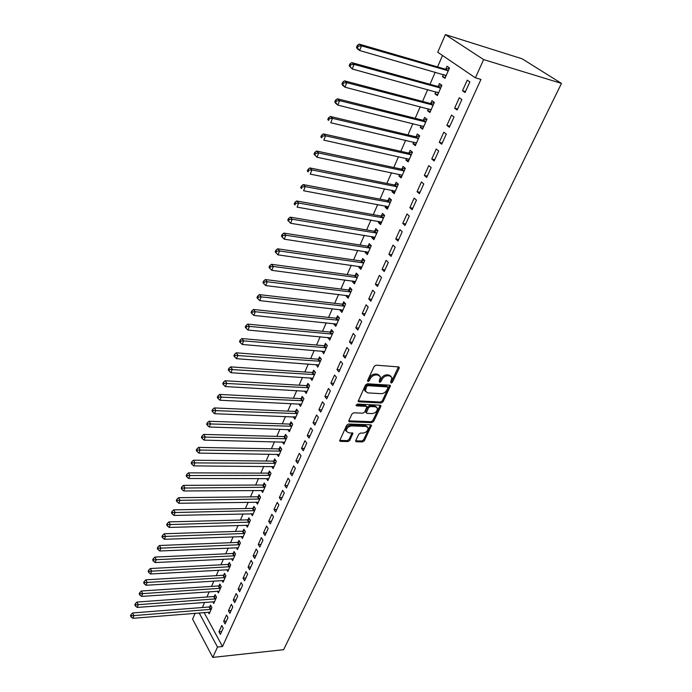 <?xml version="1.0" encoding="UTF-8"?>
<svg xmlns="http://www.w3.org/2000/svg" width="692" height="692" viewBox="0 0 692 692"><rect width="100%" height="100%" fill="white"/><g stroke="black" fill="none" stroke-linecap="round" stroke-linejoin="round"><path stroke-width="1.04" d="M390.712 382.131L391.136 383.1L392.425 382.243L399.111 368.317L399.232 367.443L398.514 366.907L376.067 365.177L374.173 366.423L367.547 380.609L367.997 381.586L369.312 380.721L370.168 378.896C371.621 376.344 373.628 375.021 376.188 374.934L378.074 375.064L380.444 376.846L379.216 381.378L381.015 378.766L381.82 379.683C383.273 377.149 385.262 375.834 387.788 375.747L389.639 375.877L391.949 377.607L390.712 382.131L391.62 381.335L398.436 366.898M367.538 380.626L369.364 377.97L370.168 378.896M379.216 381.378L379.657 382.347L380.963 381.491L381.82 379.683M355.783 440.501L355.671 441.254L356.415 441.773L362.565 441.92L364.373 440.726L371.492 425.338L370.765 424.819L348.534 424.014L346.683 425.243L339.634 440.839L340.412 441.375L347.99 441.565L349.815 440.354L352.894 433.313L348.379 432.664L346.337 431.211C346.441 428.287 348.18 426.523 351.545 425.926L366.172 426.436L368.135 427.829C368.04 430.727 366.327 432.491 362.989 433.106L360.575 433.036L358.759 434.239L355.783 440.501M222.504 646.527L480.957 79.442L475.387 77.824L437.742 52.246L445.371 34.6L522.149 58.811L561.489 83.403L283.608 649.684L212.79 657.4L217.487 647.046L222.504 646.527L204.097 612.524M475.387 77.824L483.647 59.59L561.489 83.403M381.231 402.969L383.065 401.749L390.47 385.729L389.752 385.193L367.374 383.766L365.488 385.003L358.162 401.265L358.923 401.818L381.231 402.969L380.444 402.043L382.278 400.832L389.691 385.185M380.773 406.533L373.628 421.428L371.812 422.63L349.572 421.791L348.803 421.246L348.915 420.468L351.934 414.015L353.785 412.787L362.902 413.185L364.745 411.965L366.881 406.887L366.137 406.342L356.631 405.875L356.103 405.486L357.479 404.067L380.168 405.201L380.885 405.728L380.773 406.533L379.986 405.607L372.85 420.494L373.628 421.428M223.672 621.329L225.116 623.933L227.979 617.593L226.526 614.989L223.672 621.329L226.396 621.096M212.816 601.746L213.759 603.45L216.535 597.153L215.125 594.644L214.382 596.348M233.265 600.025L234.744 602.611L237.676 596.115L236.18 593.537L233.265 600.025L235.998 599.817M222.071 580.51L223.083 582.275L225.921 575.822L224.485 573.339L223.715 575.087M243.074 578.218L244.596 580.778L247.606 574.126L246.067 571.566L243.074 578.218L245.833 578.045M231.543 558.781L232.624 560.606L235.531 553.998L234.052 551.541L233.265 553.323M253.134 555.875L254.691 558.418L257.77 551.602L256.196 549.067L253.134 555.875L255.902 555.745M241.223 536.525L242.39 538.419L245.366 531.664L243.843 529.216L243.048 531.049M263.427 532.996L265.036 535.513L268.185 528.532L266.567 526.024L263.427 532.996L266.212 532.901M251.135 513.741L252.39 515.704L255.435 508.784L253.877 506.371L253.056 508.239M273.98 509.554L275.632 512.045L278.859 504.892L277.198 502.409L273.98 509.554L276.783 509.502M261.273 490.394L262.631 492.444L265.754 485.351L264.154 482.964L263.306 484.876M284.793 485.533L286.488 487.99L289.801 480.663L288.088 478.207L284.793 485.533L287.613 485.516M271.653 466.477L273.124 468.605L276.324 461.339L274.681 458.978L273.816 460.941M295.882 460.898L297.629 463.329L301.02 455.812L299.255 453.39L295.882 460.898L298.71 460.933M282.284 441.954L283.884 444.186L287.163 436.738L285.467 434.403L284.585 436.418M307.248 435.631L309.047 438.036L312.533 430.32L310.717 427.933L307.248 435.631L310.094 435.718M293.183 416.818L294.904 419.144L298.269 411.506L296.522 409.206L295.614 411.273M318.917 409.716L320.768 412.086L324.34 404.171L322.472 401.81L318.917 409.716L321.78 409.846M304.497 391.041L306.21 393.471L309.653 385.634L307.862 383.377L306.937 385.487M330.88 383.126L332.791 385.453L336.459 377.33L334.539 375.012L330.88 383.126L333.76 383.307M316.106 364.597L317.801 367.132L321.339 359.096L319.496 356.873L318.545 359.044M343.171 355.818L345.135 358.11L348.906 349.771L346.917 347.488L343.171 355.818L346.061 356.06M328.017 337.454L329.703 340.109L333.336 331.866L331.433 329.677L330.456 331.9M355.792 327.783L357.816 330.032L361.682 321.46L359.641 319.228L355.792 327.783L358.698 328.077M340.239 309.601L339.971 310.215L341.917 312.369L345.645 303.909L343.682 301.764L342.678 304.048M368.75 298.979L370.843 301.184L374.813 292.379L372.711 290.19L368.75 298.979L371.673 299.333M352.799 280.995L352.453 281.774L354.451 283.893L358.283 275.191L356.268 273.098L355.238 275.451M382.07 269.387L384.224 271.532L388.316 262.476L386.145 260.339L382.07 269.387L385.012 269.802M365.696 251.611L365.272 252.571L367.34 254.63L371.267 245.703L369.191 243.653L368.127 246.067M395.772 238.956L397.987 241.05L402.19 231.742L399.959 229.657L395.772 238.956L398.722 239.441M378.948 221.414L378.446 222.565L380.574 224.571L384.614 215.394L382.468 213.404L381.378 215.878M409.854 207.661L412.147 209.702L416.472 200.118L414.162 198.094L409.854 207.661L412.821 208.214M392.572 190.378L391.983 191.719L394.172 193.673L398.332 184.236L396.118 182.299L395.002 184.85M424.352 175.457L426.713 177.437L431.168 167.576L428.78 165.613L424.352 175.457L427.319 176.088M406.585 158.451L405.901 160.008L408.168 161.902L412.441 152.188L410.157 150.32L409.007 152.941M439.264 142.318L441.704 144.23L446.288 134.075L443.823 132.181L439.264 142.318L442.249 143.028M421.004 125.607L420.226 127.38L422.561 129.214L426.955 119.223L424.603 117.415L423.418 120.114M454.627 108.186L457.144 110.028L461.867 99.57L459.324 97.745L454.627 108.186L457.62 108.981M435.839 91.802L434.957 93.809L437.37 95.574L441.894 85.289L439.463 83.55L438.244 86.327M442.525 55.49L437.552 66.916M435.259 72.193L429.992 84.294M427.691 89.579L422.544 101.421M420.234 106.724L415.2 118.297M412.89 123.609L407.96 134.931M405.642 140.26L400.832 151.332M398.505 156.66L393.8 167.499M391.473 172.836L386.863 183.432M384.536 188.786L380.02 199.149M377.694 204.512L373.282 214.65M370.947 220.021L366.63 229.934M364.295 235.315L360.074 245.02M357.729 250.4L353.603 259.889M351.259 265.278L347.22 274.56M344.875 279.949L340.922 289.04M338.57 294.429L334.703 303.321M332.359 308.718L328.57 317.42M326.226 322.818L322.524 331.33M320.171 336.727L316.547 345.057M314.194 350.463L310.656 358.612M308.303 364.018L304.835 371.985M302.482 377.391L299.091 385.193M296.738 390.599L293.417 398.229M291.064 403.635L287.811 411.109M285.467 416.506L282.284 423.815M279.931 429.222L276.826 436.375M274.473 441.773L271.428 448.771M269.076 454.168L266.1 461.019M263.756 466.417L260.841 473.112M258.488 478.509L255.642 485.066M253.298 490.455L250.504 496.865M248.16 502.254L245.435 508.525M243.091 513.914L240.418 520.055M238.074 525.436L235.462 531.439M233.126 536.819L230.566 542.692M228.23 548.064L225.73 553.808M223.395 559.179L220.947 564.802M218.62 570.165L216.224 575.666M213.897 581.021L211.553 586.401M209.226 591.755L206.934 597.014M204.607 602.369L202.367 607.507M443.425 74.528L442.491 76.656L444.939 78.386L449.532 67.946L447.058 66.242L445.821 69.062M462.481 90.739L465.041 92.546L469.833 81.924L467.247 80.142L462.481 90.739L465.482 91.578M428.365 108.834L427.535 110.72L429.905 112.511L434.368 102.381L431.981 100.608L430.779 103.342M446.885 125.373L449.368 127.259L454.021 116.948L451.513 115.097L446.885 125.373L449.878 126.126M413.747 142.145L413.012 143.806L415.312 145.675L419.646 135.822L417.328 133.98L416.16 136.644M431.756 159.004L434.152 160.951L438.676 150.951L436.245 149.022L431.756 159.004L434.732 159.679M399.535 174.522L398.895 175.976L401.118 177.896L405.339 168.329L403.09 166.417L401.957 169.004M417.051 191.675L419.378 193.682L423.763 183.968L421.419 181.97L417.051 191.675L420.018 192.264M385.712 206L385.167 207.245L387.33 209.235L391.421 199.919L389.25 197.955L388.143 200.472M402.761 223.412L405.019 225.488L409.283 216.042L407.008 213.984L402.761 223.412L405.72 223.931M372.279 236.621L371.812 237.667L373.905 239.709L377.893 230.652L375.782 228.628L374.709 231.076M388.878 254.275L391.058 256.403L395.21 247.217L393.004 245.106L388.878 254.275L391.819 254.725M359.2 266.403L358.819 267.276L360.852 269.361L364.736 260.547L362.686 258.479L361.639 260.858M375.367 284.282L377.486 286.462L381.517 277.535L379.38 275.364L375.367 284.282L378.299 284.672M346.476 295.397L346.173 296.089L348.145 298.226L351.917 289.645L349.936 287.526L348.915 289.844M362.227 313.485L364.286 315.708L368.205 307.014L366.129 304.809L362.227 313.485L365.142 313.805M334.089 323.622L333.855 324.15L335.767 326.33L339.443 317.974L337.514 315.812L336.528 318.069M349.434 341.9L351.432 344.166L355.247 335.707L353.24 333.449L349.434 341.9L352.34 342.159M322.022 351.112L323.718 353.707L327.299 345.567L325.422 343.362L324.462 345.559M336.987 369.563L338.924 371.872L342.635 363.637L340.689 361.336L336.987 369.563L339.867 369.77M310.267 377.901L311.971 380.384L315.465 372.452L313.64 370.211L312.697 372.348M324.859 396.507L326.736 398.86L330.361 390.842L328.466 388.497L324.859 396.507L327.731 396.663M298.806 404.007L300.518 406.386L303.926 398.653L302.153 396.378L301.236 398.462M313.043 422.76L314.869 425.147L318.398 417.328L316.555 414.958L313.043 422.76L315.898 422.864M287.69 429.464L289.36 431.739L292.681 424.205L290.96 421.886L290.06 423.919M301.53 448.347L303.304 450.769L306.738 443.148L304.956 440.735L301.53 448.347L304.368 448.399M276.938 454.289L278.469 456.469L281.705 449.117L280.035 446.764L279.161 448.753M290.303 473.293L292.024 475.741L295.38 468.311L293.642 465.872L290.303 473.293L293.123 473.302M266.437 478.509L267.847 480.594L271.005 473.423L269.378 471.044L268.531 472.982M279.352 497.617L281.03 500.1L284.3 492.851L282.604 490.386L279.352 497.617L282.163 497.583M256.178 502.141L257.485 504.139L260.564 497.141L258.981 494.737L258.151 496.622M268.669 521.353L270.304 523.853L273.487 516.786L271.852 514.294L268.669 521.353L271.463 521.275M246.153 525.202L247.364 527.131L250.374 520.289L248.835 517.858L248.021 519.709M258.246 544.509L259.829 547.035L262.943 540.141L261.351 537.615L258.246 544.509L261.031 544.396M236.353 547.718L237.477 549.578L240.418 542.9L238.922 540.443L238.126 542.251M248.073 567.111L249.613 569.663L252.658 562.933L251.101 560.39L248.073 567.111L250.841 566.964M226.777 569.706L227.824 571.497L230.695 564.975L229.234 562.501L228.464 564.265M238.143 589.186L239.64 591.755L242.607 585.181L241.093 582.621L238.143 589.186L240.885 588.996M217.418 591.193L218.395 592.923L221.198 586.548L219.779 584.057L219.018 585.778M228.438 610.742L229.9 613.337L232.797 606.91L231.327 604.324L228.438 610.742L231.171 610.517M208.257 612.186L209.174 613.856L211.916 607.628L210.532 605.119L209.797 606.798M218.957 631.805L220.385 634.408L223.213 628.137L221.777 625.533L218.957 631.805L221.674 631.545M199.166 612.922L217.487 647.046M212.79 657.4L192.584 619.15L195.135 613.25M483.647 59.59L445.371 34.6M442.491 76.656L445.337 77.469M434.957 93.809L437.802 94.588M427.535 110.72L430.381 111.455M420.226 127.38L423.054 128.081M413.012 143.806L415.84 144.464M405.901 160.008L408.73 160.63M398.895 175.976L401.715 176.564M391.983 191.719L394.795 192.272M385.167 207.245L387.97 207.764M378.446 222.565L381.24 223.049M371.812 237.667L374.606 238.126M365.272 252.571L368.058 252.995M358.819 267.276L361.596 267.666M352.453 281.774L355.221 282.137M346.173 296.089L348.932 296.427M339.971 310.215L342.73 310.518M333.855 324.15L336.606 324.436M327.818 337.912L330.56 338.163M321.858 351.493L324.591 351.718M315.976 364.892L318.701 365.099M310.163 378.126L312.888 378.308M304.428 391.196L307.101 391.343M298.771 404.093L301.435 404.31M293.174 416.835L295.415 416.921M390.98 376.292L388.826 374.96L389.639 375.877M381.015 378.766C382.46 376.223 384.449 374.917 386.975 374.83L388.826 374.96M379.476 375.505L377.27 374.147L378.074 375.064M369.364 377.97C370.817 375.419 372.824 374.095 375.384 374.009L377.27 374.147M358.923 401.818L358.136 400.884L380.444 402.043M387.961 387.883L387.537 386.923L367.893 385.695L366.578 386.56L365.333 391.101L367.746 392.892L381.154 393.67C383.653 393.558 385.626 392.26 387.062 389.76L387.961 387.883M387.754 386.975L386.733 386.006L387.537 386.923M365.471 391.499L364.537 390.176L364.892 387.537L365.783 385.634L367.097 384.769L386.733 386.006M349.572 421.791L348.811 420.84L371.033 421.696L372.85 420.494M366.5 406.429L365.35 405.408L356.164 404.95M372.244 413.6C375.626 412.994 377.356 411.195 377.434 408.211L375.488 406.792L370.35 406.55L368.507 407.77L366.362 412.839L367.106 413.375L372.244 413.6M376.595 407.104L374.701 405.867L375.488 406.792M365.964 412.345L365.696 411.109L367.72 406.835L369.563 405.616L374.701 405.867M367.322 426.748L365.402 425.493L366.172 426.436M346.381 431.358L345.576 430.26C345.68 427.336 347.419 425.571 350.783 424.974L365.402 425.493M340.412 441.375L339.66 440.415L347.237 440.605L349.062 439.403L352.142 432.777M355.671 440.821L361.812 440.977L363.611 439.775L370.73 424.819M444.74 74.909L445.925 76.129M449.316 68.43L445.008 69.088L359.131 44.106L361.483 45.845L359.615 50.507L446.176 75.575M448.286 70.774L361.483 45.845L358.214 46.148L357.271 45.447L356.527 47.316L357.47 48.016L358.214 46.148M357.47 48.016L359.615 50.507L357.271 48.76L356.527 47.316M357.271 45.447L359.131 44.106M437.335 92.218L438.382 93.264M441.73 85.678L437.439 86.353L351.761 62.617L354.07 64.399L352.237 68.992L438.59 92.806M440.674 88.074L354.07 64.399L350.827 64.693L349.901 63.975L349.175 65.818L350.091 66.527L350.827 64.693M350.091 66.527L352.237 68.992L349.175 65.818M349.901 63.975L351.761 62.617M430.035 109.267L430.952 110.149M434.239 102.675L429.974 103.376L344.504 80.843L346.778 82.668L344.971 87.183L431.107 109.786M433.166 105.123L346.778 82.668L343.561 82.954L342.652 82.218L341.935 84.035L342.834 84.761L343.561 82.954M342.834 84.761L344.971 87.183L342.704 85.358L341.935 84.035M342.652 82.218L344.504 80.843M422.847 126.065L423.625 126.792M426.869 119.422L422.613 120.157L337.359 98.792L339.59 100.651L337.817 105.106L423.738 126.524M425.762 121.93L339.59 100.651L336.398 100.937L335.508 100.184L334.798 101.966L335.689 102.719L336.398 100.937M335.689 102.719L337.817 105.106L335.585 103.238L334.798 101.966M335.508 100.184L337.359 98.792M415.762 142.621L416.394 143.201M419.594 135.935L415.364 136.687L330.318 116.464L332.515 118.367L330.767 122.752L416.48 143.028M418.47 138.487L332.515 118.367L329.349 118.643L328.475 117.882L327.774 119.638L328.648 120.399L329.349 118.643M328.648 120.399L327.774 119.638M328.475 117.882L330.318 116.464M408.782 158.944L409.275 159.376M412.432 152.214L408.211 152.993L323.389 133.876L325.551 135.814L323.821 140.139L409.318 159.29M411.282 154.818L325.551 135.814L322.403 136.09L321.546 135.312L320.854 137.042L321.719 137.82L322.403 136.09M321.719 137.82L320.854 137.042M321.546 135.312L323.389 133.876M402.009 175.119L316.979 157.257L314.038 154.178L314.886 154.973L315.561 153.269L314.713 152.482L314.038 154.178M405.287 168.286L401.161 169.064L316.555 151.029L318.683 153.001L316.979 157.257L314.886 154.973M404.197 170.915L318.683 153.001L315.561 153.269M314.713 152.482L316.555 151.029M398.211 184.133L394.206 184.911L309.834 167.931L311.919 169.929L310.241 174.125L395.296 191.139M397.208 186.788L311.919 169.929L308.822 170.197L307.992 169.393L307.326 171.071L308.156 171.875L308.822 170.197M308.156 171.875L307.326 171.071M307.992 169.393L309.834 167.931M391.248 199.763L387.356 200.542L303.2 184.582L305.258 186.615L303.606 190.75L388.428 206.726M390.314 202.445L305.258 186.615L302.188 186.875L301.366 186.061L300.709 187.714L301.53 188.535L302.188 186.875M301.53 188.535L300.709 187.714M301.366 186.061L303.2 184.582M384.38 215.177L380.591 215.956L296.669 200.983L298.693 203.059L297.067 207.133L381.655 222.106M383.515 217.876L298.693 203.059L295.64 203.31L294.835 202.479L294.187 204.114L294.991 204.944L295.64 203.31M294.991 204.944L294.187 204.114M294.835 202.479L296.669 200.983M377.616 230.384L373.931 231.163L290.233 217.158L292.214 219.26L290.614 223.274L374.978 237.269M376.82 233.1L292.214 219.26L289.195 219.511L288.4 218.663L287.76 220.272L288.555 221.12L289.195 219.511M290.614 223.274L288.555 221.12M288.4 218.663L290.233 217.158M370.938 245.383L367.348 246.153L283.884 233.1L285.839 235.228L284.256 239.181L368.395 252.234M370.203 248.117L285.839 235.228L282.838 235.47L282.059 234.623L281.428 236.206L282.206 237.062L282.838 235.47M284.256 239.181L282.206 237.062M282.059 234.623L283.884 233.1M364.364 260.175L360.861 260.945L277.63 248.809L279.551 250.971L277.994 254.864L361.899 266.991M363.681 262.934L279.551 250.971L276.575 251.213L275.805 250.348L275.182 251.905L275.952 252.77L276.575 251.213M277.994 254.864L275.952 252.77M275.805 250.348L277.63 248.809M357.876 274.776L354.46 275.546L271.463 264.301L273.357 266.481L271.818 270.33L355.489 281.549M357.245 277.544L273.357 266.481L270.399 266.723L269.646 265.849L269.032 267.389L269.785 268.262L270.399 266.723M271.818 270.33L269.785 268.262M269.646 265.849L271.463 264.301M351.484 289.178L348.145 289.948L265.382 279.568L267.242 281.782L265.728 285.571L349.157 295.917M350.896 291.963L267.242 281.782L264.309 282.016L263.565 281.134L262.96 282.647L263.704 283.538L264.309 282.016M265.728 285.571L263.704 283.538M263.565 281.134L265.382 279.568M345.17 303.39L341.909 304.151L259.388 294.628L261.221 296.868L259.725 300.605L342.921 310.094M344.633 306.193L261.221 296.868L258.306 297.102L257.571 296.202L256.983 297.698L257.709 298.598L258.306 297.102M259.725 300.605L257.709 298.598M257.571 296.202L259.388 294.628M338.95 317.42L335.758 318.182L253.471 309.48L255.279 311.746L253.808 315.431L336.762 324.081M338.449 320.24L255.279 311.746L252.39 311.971L251.663 311.063L251.084 312.533L251.802 313.441L252.39 311.971M253.808 315.431L251.802 313.441M251.663 311.063L253.471 309.48M332.809 331.26L329.695 332.022L247.641 324.124L249.423 326.408L247.97 330.049L330.681 337.895M332.35 334.098L249.423 326.408L246.551 326.633L245.842 325.716L245.262 327.178L245.971 328.094L246.551 326.633M247.97 330.049L245.971 328.094M245.842 325.716L247.641 324.124M326.745 344.919L323.7 345.68L241.889 338.57L243.645 340.879L242.209 344.469L324.678 351.519M326.33 347.773L243.645 340.879L240.79 341.104L240.089 340.179L239.518 341.606L240.219 342.54L240.79 341.104M242.209 344.469L240.219 342.54M240.089 340.179L241.889 338.57M320.768 358.413L317.784 359.165L236.214 352.816L237.944 355.152L236.526 358.69L318.752 364.969M320.387 361.276L235.107 355.368L234.424 354.434L233.861 355.852L234.545 356.787L235.107 355.368M236.526 358.69L234.545 356.787M234.424 354.434L236.214 352.816M314.869 371.725L311.945 372.478L230.618 366.872L232.313 369.234L230.92 372.72L312.905 378.247M314.514 374.597L229.502 369.442L228.827 368.499L228.273 369.9L228.948 370.843L229.502 369.442M230.92 372.72L228.948 370.843M228.827 368.499L230.618 366.872M309.047 384.873L306.184 385.617L225.099 380.747L226.768 383.117L225.393 386.56L307.136 391.361M308.727 387.754L223.974 383.333L223.308 382.382L222.763 383.757L223.43 384.709L223.974 383.333M225.393 386.56L223.43 384.709M223.308 382.382L225.099 380.747M303.304 397.848L300.492 398.601L219.649 394.431L221.293 396.827L219.935 400.227L301.279 404.223M303.001 400.746L218.525 397.035L217.868 396.075L217.323 397.433L217.98 398.393L218.525 397.035M219.935 400.227L217.98 398.393M217.868 396.075L219.649 394.431M297.629 410.667L294.87 411.411L214.278 407.934L215.895 410.347L214.555 413.704L295.813 417.086M297.352 413.574L213.145 410.555L212.496 409.586L211.96 410.927L212.608 411.896L213.145 410.555M214.555 413.704L212.608 411.896M212.496 409.586L214.278 407.934M292.024 423.322L289.325 424.066L208.967 421.264L210.567 423.694L209.244 426.999L290.251 429.715M291.782 426.237L207.834 423.893L207.193 422.916L206.666 424.239L207.306 425.217L207.834 423.893M209.244 426.999L207.306 425.217M207.193 422.916L208.967 421.264M286.497 435.822L283.841 436.557L203.733 434.412L205.308 436.86L204.002 440.129L284.767 442.179M286.272 438.754L202.592 437.059L201.96 436.081L201.441 437.387L202.064 438.365L202.592 437.059M204.002 440.129L202.064 438.365M201.96 436.081L203.733 434.412M281.038 448.165L278.426 448.9L198.561 447.395L200.109 449.861L198.82 453.087L279.343 454.488M280.831 451.106L197.41 450.059L196.796 449.065L196.286 450.362L196.9 451.348L197.41 450.059M198.82 453.087L196.9 451.348M196.796 449.065L198.561 447.395M275.641 460.362L273.08 461.097L193.457 460.215L194.988 462.697L193.717 465.88L273.989 466.65M275.459 463.311L192.307 462.887L191.701 461.893L191.191 463.164L191.796 464.159L192.307 462.887M193.717 465.88L191.796 464.159M191.701 461.893L193.457 460.215M270.312 472.411L267.795 473.138L188.423 472.861L189.928 475.361L188.674 478.501L268.695 478.665M270.157 475.361L187.264 475.551L186.667 474.548L186.165 475.802L186.762 476.805L187.264 475.551M188.674 478.501L186.762 476.805M186.667 474.548L188.423 472.861M265.053 484.313L262.579 485.031L183.449 485.351L184.928 487.869L183.691 490.965L263.47 490.533M264.906 487.272L182.29 488.05L181.693 487.047L181.2 488.284L181.797 489.296L182.29 488.05M183.691 490.965L181.797 489.296M181.693 487.047L183.449 485.351M259.863 496.069L257.424 496.787L178.545 497.686L179.998 500.212L178.778 503.274L258.306 502.254M259.734 499.036L177.377 500.394L176.789 499.382L176.304 500.61L176.884 501.622L177.377 500.394M178.778 503.274L176.884 501.622M176.789 499.382L178.545 497.686M254.725 507.686L252.329 508.404L173.692 509.866L175.128 512.409L173.926 515.428L253.211 513.845M254.613 510.653L172.524 512.59L171.945 511.57L171.469 512.781L172.04 513.801L172.524 512.59M173.926 515.428L172.04 513.801M171.945 511.57L173.692 509.866M249.656 519.164L247.295 519.874L168.9 521.889L170.319 524.449L169.133 527.434L248.168 525.289M249.553 522.14L167.732 524.622L167.161 523.602L166.685 524.796L167.256 525.816L167.732 524.622M169.133 527.434L167.256 525.816M167.161 523.602L168.9 521.889M244.648 530.505L242.33 531.214L164.177 533.766L165.57 536.335L164.393 539.284L243.186 536.603M244.561 533.489L163.001 536.508L162.438 535.478L161.971 536.663L162.525 537.693L163.001 536.508M164.393 539.284L162.525 537.693M162.438 535.478L164.177 533.766M239.692 541.715L237.408 542.424L159.506 545.495L160.881 548.081L159.722 550.988L238.264 547.779M239.622 544.708L158.321 548.254L157.776 547.216L157.309 548.384L157.863 549.413L158.321 548.254M159.722 550.988L157.863 549.413M157.776 547.216L159.506 545.495M234.804 552.787L232.555 553.496L154.896 557.086L156.254 559.681L155.103 562.553L233.403 558.825M234.744 555.788L153.71 559.845L153.166 558.807L152.707 559.958L153.252 560.996L153.71 559.845M155.103 562.553L153.252 560.996M153.166 558.807L154.896 557.086M229.969 563.738L227.755 564.438L150.337 568.53L151.678 571.134L150.536 573.979L228.594 569.75M229.917 566.739L149.143 571.307L148.616 570.26L148.157 571.393L148.694 572.44L149.143 571.307M150.536 573.979L148.694 572.44M148.616 570.26L150.337 568.53M225.185 574.559L223.006 575.26L145.83 579.835L147.154 582.456L146.029 585.259L223.845 580.536M225.151 577.569L144.645 582.621L144.118 581.574L143.668 582.699L144.195 583.745L144.645 582.621M146.029 585.259L144.195 583.745M144.118 581.574L145.83 579.835M220.463 585.259L218.317 585.96L141.384 591.011L142.69 593.632L141.575 596.409L219.148 591.21M220.437 588.269L140.191 593.797L139.672 592.75L139.23 593.857L139.749 594.912L140.191 593.797M141.575 596.409L139.749 594.912M139.672 592.75L141.384 591.011M215.8 595.838L213.681 596.53L136.99 602.049L138.27 604.687L137.18 607.429L214.503 601.755M215.783 598.857L135.796 604.843L135.277 603.787L134.845 604.886L135.355 605.941L135.796 604.843M137.18 607.429L135.355 605.941M135.277 603.787L136.99 602.049M211.181 606.296L209.096 606.988L132.648 612.956L133.911 615.603L132.829 618.311L209.91 612.186M211.172 609.315L133.911 615.603L131.445 615.759L130.944 614.695L130.511 615.785L131.013 616.84L131.445 615.759M132.829 618.311L131.013 616.84M130.944 614.695L132.648 612.956M391.62 381.335L392.425 382.243M368.516 379.796L369.312 380.721M380.159 380.565L380.963 381.491M386.975 374.83L387.788 375.747M375.384 374.009L376.188 374.934M398.289 367.409L399.111 368.317M389.544 385.652L390.357 386.568M382.278 400.832L383.065 401.749M367.097 384.769L367.893 385.695M365.783 385.634L366.578 386.56M364.892 387.537L365.687 388.471M371.033 421.696L371.812 422.63M365.35 405.408L366.137 406.342M356.086 405.218L356.631 405.875M369.563 405.616L370.35 406.55M367.72 406.835L368.507 407.77M365.696 411.109L366.475 412.043M350.783 424.974L351.545 425.926M352.029 433.114L352.782 434.066M349.062 439.403L349.815 440.354M347.237 440.605L347.99 441.565M370.609 425.173L371.379 426.116M363.611 439.775L364.373 440.726M361.812 440.977L362.565 441.92M355.671 440.83L356.415 441.773M445.579 69.105L448.044 70.818M445.008 69.088L447.473 70.792M438.001 86.37L440.423 88.118M437.439 86.353L439.861 88.1M430.536 103.385L432.924 105.167M429.974 103.376L432.353 105.158M423.175 120.157L425.519 121.974M422.613 120.157L424.957 121.965M415.918 136.687L418.228 138.538M415.364 136.687L417.674 138.538M408.764 152.993L411.039 154.87M408.211 152.993L410.486 154.87M401.715 169.056L403.955 170.967M401.161 169.064L403.401 170.976M394.76 184.902L396.966 186.84M394.206 184.911L396.412 186.857M387.909 200.524L390.08 202.496M387.356 200.542L389.527 202.514M381.145 215.939L383.281 217.937M380.591 215.956L382.737 217.954M374.476 231.137L376.578 233.161M373.931 231.163L376.033 233.187M367.893 246.127L369.969 248.177M367.348 246.153L369.424 248.203M361.406 260.919L363.447 262.995M360.861 260.945L362.902 263.029M355.005 275.502L357.011 277.604M354.46 275.546L356.475 277.648M348.682 289.905L350.671 292.024M348.145 289.948L350.126 292.067M342.453 304.108L344.4 306.253M341.909 304.151L343.863 306.305M336.295 318.13L338.224 320.301M335.758 318.182L337.687 320.353M330.222 331.97L332.125 334.158M329.695 332.022L331.589 334.21M324.228 345.628L326.105 347.834M323.7 345.68L325.569 347.894M318.311 359.105L320.154 361.336M317.784 359.165L319.626 361.397M312.473 372.417L314.289 374.666M311.945 372.478L313.761 374.727M306.712 385.556L308.502 387.823M306.184 385.617L307.975 387.892M301.02 398.531L302.776 400.815M300.492 398.601L302.257 400.884M295.397 411.342L297.136 413.643M294.87 411.411L296.608 413.712M289.844 423.988L291.557 426.307M289.325 424.066L291.038 426.384M284.36 436.488L286.047 438.815M283.841 436.557L285.528 438.892M278.945 448.823L280.615 451.175M278.426 448.9L280.096 451.253M273.6 461.01L275.243 463.381M273.08 461.097L274.724 463.458M268.314 473.051L269.932 475.43M267.795 473.138L269.422 475.516M263.09 484.945L264.69 487.341M262.579 485.031L264.18 487.428M257.934 496.7L259.517 499.105M257.424 496.787L258.998 499.192M252.84 508.309L254.397 510.731M252.329 508.404L253.886 510.817M247.805 519.779L249.345 522.209M247.295 519.874L248.835 522.304M242.831 531.119L244.345 533.558M242.33 531.214L243.843 533.662M237.918 542.32L239.406 544.777M237.408 542.424L238.904 544.881M233.057 553.392L234.527 555.858M232.555 553.496L234.026 555.961M228.256 564.343L229.709 566.817M227.755 564.438L229.208 566.921M223.507 575.156L224.943 577.647M223.006 575.26L224.442 577.751M218.81 585.847L220.229 588.347M218.317 585.96L219.736 588.459M214.174 596.426L215.575 598.926M213.681 596.53L215.074 599.038M209.59 606.875L210.965 609.393M209.096 606.988L210.472 609.505M398.791 366.968L399.232 367.443M390.063 385.262L390.47 385.729M364.537 390.176L365.333 391.101M365.592 411.896L366.362 412.839M380.505 405.278L380.885 405.728M345.576 430.26L346.337 431.211M352.548 432.872L352.894 433.313"/></g></svg>
